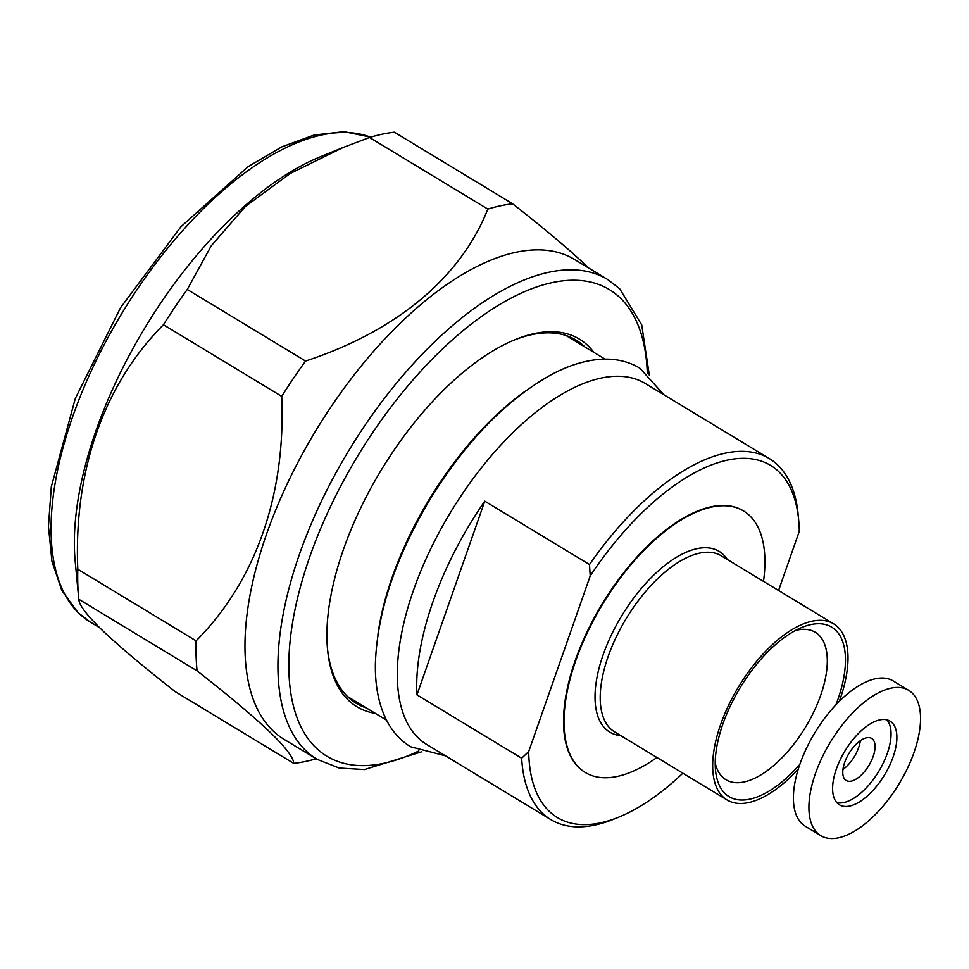 <?xml version="1.0" encoding="UTF-8"?>
<svg xmlns="http://www.w3.org/2000/svg" width="969" height="969" viewBox="0 0 969 969"><rect width="100%" height="100%" fill="white"/><g stroke="black" fill="none" stroke-linecap="round" stroke-linejoin="round"><path stroke-width="1.45" d="M845.998 759.115A24.576 11.628 121.2 0 0 846.191 780.469A24.576 11.628 121.2 0 0 871.846 759.781A24.576 11.628 121.2 0 0 871.64 738.426A24.576 11.628 121.2 0 0 845.998 759.115M842.957 769.398A24.576 11.628 121.2 0 0 857.299 750.975A24.576 11.628 121.2 0 0 860.339 740.704M839.021 762.312A48.886 23.135 121.2 0 0 839.42 804.791A48.886 23.135 121.2 0 0 890.45 763.633A48.886 23.135 121.2 0 0 890.051 721.142A48.886 23.135 121.2 0 0 839.021 762.312M836.792 802.574A48.886 23.135 121.2 0 0 884.636 760.108A48.886 23.135 121.2 0 0 886.865 719.846M908.704 690.328L893.2 680.941A84.909 40.189 121.2 0 0 804.561 752.441A84.909 40.189 121.2 0 0 805.251 826.218L820.767 835.617A84.909 40.189 121.2 0 0 909.394 764.105A84.909 40.189 121.2 0 0 908.704 690.328A84.909 40.189 121.2 0 0 820.077 761.828A84.909 40.189 121.2 0 0 820.767 835.617M656.909 757.479A152.836 72.336 -58.8 0 1 585.312 772.487A152.836 72.336 -58.8 0 1 575.756 660.64A152.836 72.336 -58.8 0 1 743.598 510.99A152.836 72.336 -58.8 0 1 763.499 581.376M743.368 510.845A152.836 72.336 121.2 0 0 743.138 510.711A152.836 72.336 121.2 0 0 575.283 660.361A152.836 72.336 121.2 0 0 584.852 772.208A152.836 72.336 121.2 0 0 585.082 772.354M375.294 713.354A214.852 101.697 -58.8 0 1 348.368 700.175A214.852 101.697 -58.8 0 1 327.57 649.642A214.852 101.697 -58.8 0 1 515.229 339.598A214.852 101.697 -58.8 0 1 587.917 345.642A214.852 101.697 -58.8 0 1 593.815 352.341M327.449 648.285A212.284 100.473 121.2 0 0 347.859 696.881A212.284 100.473 121.2 0 0 356.277 703.337A212.284 100.473 121.2 0 0 366.391 707.964M584.913 346.95A212.284 100.473 121.2 0 0 584.537 346.599A212.284 100.473 121.2 0 0 576.131 340.131A212.284 100.473 121.2 0 0 513.982 340.119M273.004 730.832A280.465 132.741 -58.8 0 1 323.585 418.184A280.465 132.741 -58.8 0 1 574.593 259.498L607.563 279.447A280.465 132.741 -58.8 0 0 356.556 438.133A280.465 132.741 -58.8 0 0 305.974 750.793A280.465 132.741 -58.8 0 0 317.093 759.333L284.123 739.371A280.465 132.741 -58.8 0 1 273.004 730.832M316.197 758.788A315.204 149.19 -58.8 0 1 293.716 763.378C293.631 757.794 285.601 747.256 269.636 731.789C252.643 715.703 228.466 695.391 197.082 670.851L78.792 599.254A315.204 149.19 -58.8 0 1 78.659 597.909L75.219 561.572A280.465 132.741 -58.8 0 1 320.194 156.857L343.244 147.445L290.191 173.499L245.375 206.506L211.266 245.787L187.283 289.465L305.562 361.062C396.139 331.277 460.735 277.812 487.819 209.098A315.204 149.19 -58.8 0 1 512.649 203.805C544.021 228.345 568.209 248.658 585.203 264.743L588.437 267.88M197.082 670.851A315.204 149.19 -58.8 0 1 196.101 640.848C255.501 581.218 285.988 495.086 281.713 396.357A315.204 149.19 -58.8 0 1 305.562 361.062M78.792 599.254C78.901 604.862 86.931 615.388 102.871 630.843C119.914 646.965 144.09 667.278 175.425 691.781L293.716 763.378M78.659 597.909A315.204 149.19 -58.8 0 1 77.811 569.251L196.101 640.848M281.713 396.357L163.434 324.76C104.034 384.39 73.535 470.51 77.811 569.251M163.434 324.76A315.204 149.19 -58.8 0 1 187.283 289.465M487.819 209.098L369.54 137.501L343.244 147.445M369.54 137.501A315.204 149.19 -58.8 0 1 394.359 132.208L512.649 203.805M795.452 630.48A86.205 40.795 -58.8 0 1 815.28 632.272A86.205 40.795 -58.8 0 1 820.67 695.354A86.205 40.795 -58.8 0 1 725.999 779.754A86.205 40.795 -58.8 0 1 715.219 763.027M799.813 764.444A99.068 46.887 -58.8 0 1 715.522 770.319A99.068 46.887 -58.8 0 1 722.838 724.134A99.068 46.887 -58.8 0 1 802.053 627.355A99.068 46.887 -58.8 0 1 837.834 699.63A99.068 46.887 -58.8 0 1 835.944 704.766M798.311 769.023A102.92 48.716 -58.8 0 1 727.041 799.934A102.92 48.716 -58.8 0 1 720.597 724.618A102.92 48.716 -58.8 0 1 833.631 623.83A102.92 48.716 -58.8 0 1 840.075 699.158A102.92 48.716 -58.8 0 1 839.299 701.314M620.766 735.604A105.621 49.988 -58.8 0 1 603.154 654.802A105.621 49.988 -58.8 0 1 666.248 564.285A105.621 49.988 -58.8 0 1 727.368 559.513M528.699 751.556A205.852 97.433 121.2 0 0 618.876 817.085L613.861 819.132A211 99.868 -58.8 0 1 550.852 819.617A211 99.868 -58.8 0 1 521.661 758.23L528.699 751.556L590.206 575.913L589.491 564.539A211 99.868 -58.8 0 1 769.374 458.603A211 99.868 -58.8 0 1 798.165 514.66L798.674 520.038A205.852 97.433 121.2 0 0 590.206 575.913M618.876 817.085A205.852 97.433 121.2 0 0 682.879 773.201M798.674 520.038A205.852 97.433 121.2 0 1 799.28 531.351L778.567 590.509M589.491 564.539L484.779 501.167A211 99.868 121.2 0 0 432.937 601.822A211 99.868 121.2 0 0 416.949 694.858L521.661 758.23M416.949 694.858L484.779 501.167M550.852 819.617L426.748 744.495A211 99.868 -58.8 0 1 413.545 590.085A211 99.868 -58.8 0 1 645.269 383.494L769.374 458.603M377.898 634.756A211 99.868 -58.8 0 1 392.227 577.173A211 99.868 -58.8 0 1 525.38 391.101M370.582 137.186A280.465 132.741 121.2 0 0 123.402 310.843A280.465 132.741 121.2 0 0 79.095 613.462A280.465 132.741 121.2 0 0 90.214 622.001L99.65 627.706M647.316 373.537A272.749 129.095 121.2 0 0 620.184 297.883A272.749 129.095 121.2 0 0 373.138 431.944A272.749 129.095 121.2 0 0 316.1 747.935A272.749 129.095 121.2 0 0 418.887 750.927M833.631 623.83L721.166 555.758A102.92 48.716 121.2 0 0 608.132 656.534A102.92 48.716 121.2 0 0 614.576 731.861L727.041 799.934M663.959 394.807L639.819 368.159C629.378 361.934 617.616 358.918 604.547 359.136C587.565 359.535 569.663 364.792 550.84 374.918C505.988 400.088 465.677 441.658 429.909 499.616C395.485 557.514 377.316 612.033 375.403 663.159C374.942 685.253 378.588 704.124 386.328 719.773C392.191 731.425 400.306 740.425 410.65 746.784L445.437 755.808M90.214 622.001L78.065 612.662L61.834 590.412L51.938 561.305L48.45 526.409L51.321 486.789L75.316 398.453L120.531 307.754L180.84 226.831L248.221 166.571L281.87 146.852L314.126 135.042L344.068 131.687L370.715 137.15M649.327 375.294L641.72 324.906L619.712 288.786L607.563 279.447M421.37 751.896L364.477 769.543L339.198 768.017L317.093 759.333M386.51 720.137L347.496 696.517M605.031 359.136L566.017 335.516"/></g></svg>
